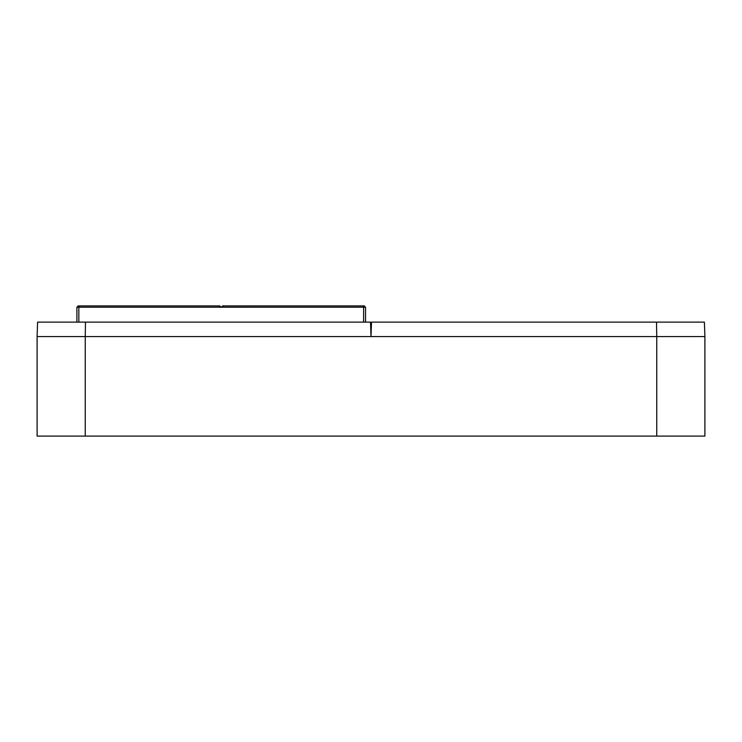 <?xml version="1.0" encoding="UTF-8"?>
<svg xmlns="http://www.w3.org/2000/svg" width="742" height="742" viewBox="0 0 742 742"><rect width="100%" height="100%" fill="white"/><g stroke="black" fill="none" stroke-linecap="round" stroke-linejoin="round"><path stroke-width="1.11" d="M85.469 322.121L370.499 322.121L371 336.571L85.256 336.571L85.469 322.121L37.601 322.121L37.1 336.571L704.9 336.571L704.9 436.092L37.1 436.092L37.1 336.571L85.256 336.571L85.256 436.092M656.531 322.121L704.399 322.121L704.9 336.571L656.744 336.571L656.531 322.121L371.501 322.121L371 336.571L656.744 336.571L656.744 436.092M78.198 305.908L76.908 307.188L78.198 305.908L219.78 305.908L221.07 307.188L219.78 305.908M78.838 305.908L78.838 307.188L221.07 307.188M78.838 322.121L78.838 307.188L76.908 307.188L76.908 322.121M222.674 305.908L221.385 307.188L222.674 305.908L364.257 305.908L365.546 307.188L365.546 322.121M363.617 322.121L363.617 307.188L219.14 307.197L219.14 305.908M363.617 305.908L363.617 307.188L365.546 307.188L364.257 305.908M221.385 307.188L223.314 307.197L223.314 305.908"/></g></svg>
